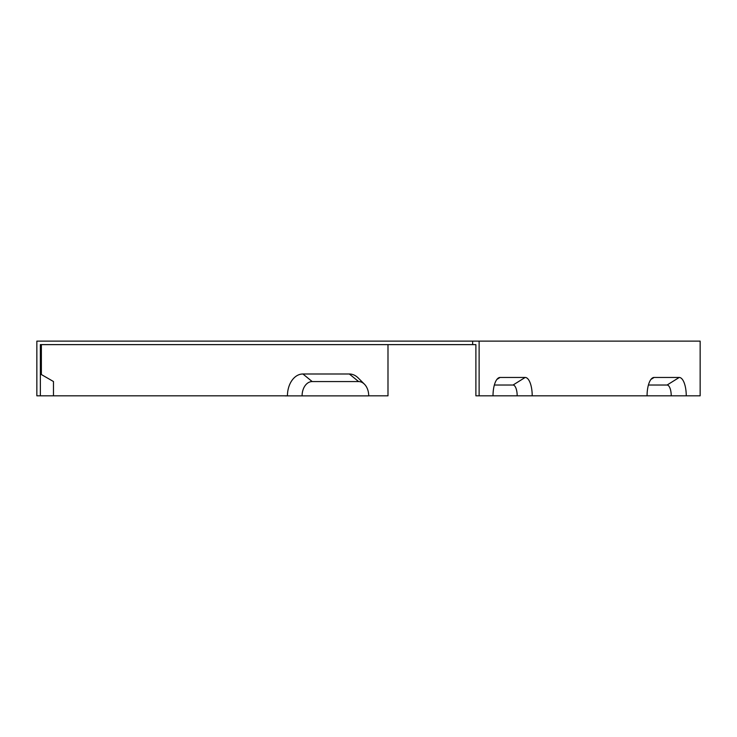 <?xml version="1.0" encoding="UTF-8"?>
<svg xmlns="http://www.w3.org/2000/svg" width="737" height="737" viewBox="0 0 737 737"><rect width="100%" height="100%" fill="white"/><g stroke="black" fill="none" stroke-linecap="round" stroke-linejoin="round"><path stroke-width="1.11" d="M493.016 395.824L532.206 395.824A18.379 7.029 -90 0 0 525.168 377.455L500.054 377.455A18.379 7.029 90 0 0 498.369 377.989A18.379 7.029 90 0 0 493.016 395.824L475.89 395.824L475.89 344.63L40.351 344.63L40.351 395.824L287.439 395.824A21.88 15.468 90 0 0 287.439 395.87L368.712 395.87A14.298 10.115 90 0 0 364.437 384.189A14.298 10.115 90 0 0 358.606 381.563L312.193 381.563A14.298 10.115 90 0 0 302.087 395.87M532.206 395.824L700.15 395.824L700.15 341.13L479.124 341.13L479.124 395.824M479.124 341.13L36.85 341.13L36.85 395.824L40.351 395.824M686.248 395.824A18.379 7.029 -90 0 0 679.219 377.455L654.106 377.455A18.379 7.029 90 0 0 652.42 377.989A18.379 7.029 90 0 0 647.068 395.824M287.439 395.87L284.97 395.87A21.88 15.468 -90 0 1 284.97 395.824M494.361 385.027L513.044 385.027A10.797 4.136 -90 0 1 517.171 395.824M679.219 377.455L667.096 385.027A10.797 4.136 -90 0 1 671.223 395.824M667.096 385.027L648.413 385.027M41.373 344.63L41.373 374.543M368.712 395.824L387.994 395.824L387.994 344.63M53.479 381.526L40.351 373.954L53.479 381.526L53.479 395.824M364.437 384.189L358.256 378.007A21.88 15.468 -90 0 0 349.32 373.991L302.916 373.991A21.88 15.468 90 0 0 287.439 395.824M472.657 341.13L472.657 344.63M525.168 377.455L513.044 385.027M500.054 377.455L496.867 379.435M654.106 377.455L650.918 379.435M302.916 373.991L312.193 381.563M349.32 373.991L358.606 381.563"/></g></svg>
